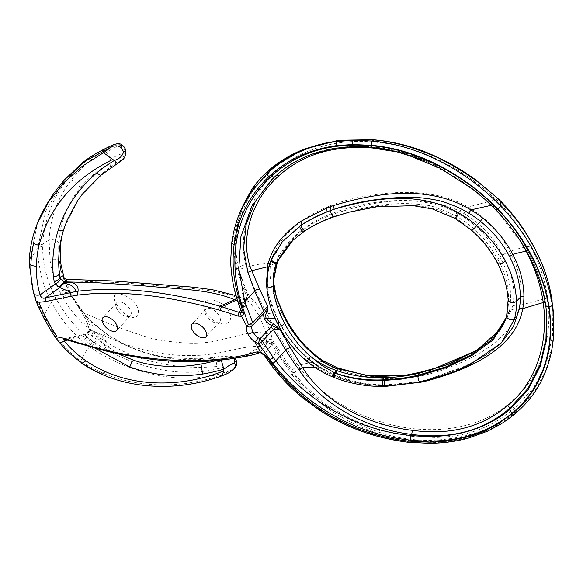 <?xml version="1.0" encoding="UTF-8"?>
<svg xmlns="http://www.w3.org/2000/svg" width="583" height="583" viewBox="0 0 583 583"><rect width="100%" height="100%" fill="white"/><g stroke="black" fill="none" stroke-linecap="round" stroke-linejoin="round"><path stroke-width="0.44" stroke-dasharray="2.92 2.19" d="M119.675 301.856A9.437 5.028 42.7 0 1 128.821 307.554A9.437 5.028 42.7 0 1 130.483 315.636A9.437 5.028 42.7 0 1 127.422 316.613A9.437 5.028 42.7 0 1 126.781 316.533A9.437 5.028 42.7 0 1 116.017 306.585A9.437 5.028 42.7 0 1 116.615 302.832A9.437 5.028 42.7 0 1 119.675 301.856M501.438 342.811L485.923 355.339L466.764 365.905L424.03 380.888L467.238 365.301L486.076 354.785L503.369 340.771C497.007 347.249 489.625 352.875 481.223 357.641L464.789 366.27C452.153 372.311 438.707 377.012 424.439 380.371A3.09 1.028 -102.9 0 0 424.03 380.888L420.729 381.625A3.79 1.224 -102.3 0 1 420.234 382.273M497.394 263.079A4.97 2.332 152.3 0 1 497.299 262.175C490.908 249.852 482.199 238.775 471.181 228.951L455.01 217.437L440.544 210.762C438.62 209.873 427.587 206.819 424.803 206.586L409.186 204.888L393.62 204.917C383.046 205.413 372.814 206.695 362.925 208.75L334.576 216.133L363.53 208.131C371.16 206.462 384.904 204.385 394.137 203.948C404.456 203.168 414.987 203.605 425.736 205.267C429.933 204.997 439.874 208.481 455.563 215.725L456.372 216.176C477.273 228.551 488.809 243.075 497.86 259.479A4.373 2.055 152.3 0 1 499.871 257.03C495.484 248.628 489.909 240.764 483.132 233.44C480.079 230.081 476.333 226.568 471.88 222.895C467.238 219.113 462.494 215.885 457.648 213.196A6.151 1.057 -60 0 0 456.372 216.176M305.514 230.445A3.491 1.647 56.8 0 0 305.762 230.19C314.477 224.637 323.966 220.104 334.227 216.599A3.79 1.472 70.3 0 1 333.921 216.847M306.053 360.724A3.25 0.991 130.3 0 1 305.988 359.966C294.954 350.849 285.808 339.277 278.55 325.256L278.521 321.007L287.324 335.568C291.034 340.749 292.185 342.454 297.286 348.306C304.137 356.096 311.912 362.764 320.621 368.303C328.848 373.674 338.694 377.944 350.135 381.122L367.203 384.452C371.167 385.108 377.354 385.465 385.764 385.531L416.488 382.477A174.608 133.543 -168.3 0 0 420.729 381.625A3.083 0.998 78.1 0 1 421.137 381.1L424.453 380.378A3.09 1.028 -102.9 0 1 425.357 381.093M120.579 294.094L116.746 293.963L114.472 295.523L114.1 298.758L115.791 303.371L119.224 308.509L123.683 313.071L128.428 316.219L132.873 317.495C138.499 317.239 139.942 313.618 137.187 306.622C132.705 299.844 127.174 295.668 120.579 294.094M497.299 262.175C503.821 274.455 507.45 286.88 508.194 299.451L506.612 316.022M421.29 159.494L459.491 179.207L492.118 205.194L491.331 205.303M506.117 317.866L507.21 314.091A6.18 3.702 -166.1 0 1 509.097 312.299L497.102 333.913L476.77 350.398L498.48 332.755L511.582 309.755A10.567 6.122 -165.6 0 1 518.812 309.384C508.697 340.618 475.815 357.612 444.435 369.265C410.133 381.931 374.301 381.887 336.945 369.141A69.69 58.701 20.1 0 1 322.224 361.635C304.581 348.59 291.413 332.908 282.719 314.587C278.951 312.473 273.711 312.284 266.992 314.026C275.897 331.494 286.246 348.707 298.044 365.658L300.07 368.31C321.342 394.363 348.619 412.312 381.909 422.165C427.944 436.478 479.525 430.407 510.387 402.306C541.847 377.259 552.728 337.105 547.677 298.037L519.868 305.339A97.048 79.324 15 0 1 518.812 309.384M505.833 318.828L506.124 317.852M277.916 261.235A5.735 3.032 25.9 0 0 278.076 260.433L278.492 259.588C284.482 247.36 293.395 236.946 305.237 228.361C314.244 222.196 324.17 217.277 335.021 213.604C371.247 201.762 417.654 192.244 456.839 212.751L457.648 213.196L459.943 211.396C456.3 208.896 438.132 203.095 434.452 202.884L420.758 200.989L402.35 200.399C393.19 200.574 384.386 201.222 375.94 202.352C366.109 203.744 360.272 204.779 350.194 207.446L338.861 210.937L326.983 215.542C319.71 218.625 312.779 222.356 306.206 226.736L297.315 233.506L289.255 241.457L283.192 249.262L278.572 256.884A67.337 52.375 -166.2 0 0 274.207 268.282A8.198 5.276 12.7 0 0 270.585 263.276C268.501 279.855 272.545 296.958 282.719 314.587A12.629 5.932 152.3 0 1 284.402 316.059M271.773 258.757L271.43 259.559A88.747 73.312 -162 0 0 266.693 285.145M272.195 179.243L275.846 175.731C288.381 164.53 302.57 156.601 318.42 151.944C326.196 149.576 334.722 147.944 343.999 147.054C347.796 146.399 366.131 146.129 372.085 146.96C418.499 150.88 462.727 175.272 493.91 205.507L492.118 205.194L521.319 242.47M372.457 147.426A3.935 0.561 94.4 0 0 372.216 146.872C387.979 148.22 403.327 151.689 418.266 157.286C437.789 164.661 455.615 174.361 471.734 186.4L493.735 205.027L495.215 206.819C499.595 210.857 511.116 224.579 513.565 228.296C516.669 232.056 526.442 247.637 528.504 252.22L528.395 251.82M320.621 368.303A3.228 0.466 -57.8 0 0 320.825 367.356L330.561 372.712C348.343 380.925 366.867 384.969 386.15 384.838A2.959 0.605 -90.1 0 0 385.764 385.531C397.89 385.254 408.129 384.233 416.488 382.477A3.075 0.955 -100.6 0 1 416.896 381.938A3.075 0.955 -100.6 0 1 417.771 382.791M292.717 240.429L304.457 231.057A3.483 1.662 -124.1 0 1 304.217 231.305M509.097 312.299L509.287 311.555A6.143 3.644 12.9 0 0 507.385 313.348C510.446 293.941 507.268 275.985 497.86 259.479M507.385 313.348L507.21 314.091M282.296 241.799L273.558 255.208L268.661 269.346C265.229 285.116 268.515 302.337 278.521 321.007A6.945 3.258 -27.7 0 0 278.331 320.242A6.945 3.258 -27.7 0 0 277.486 319.469C287.878 339.714 302.176 355.768 320.38 367.618C339.175 379.329 361.241 385.334 386.573 385.64L416.947 382.951M335.021 213.604A5.837 2.252 -109.2 0 1 334.576 216.133C323.762 219.769 313.8 224.615 304.698 230.664A8.913 4.307 56.2 0 0 305.237 228.361M305.762 230.19L304.457 231.057M385.268 386.434A3.491 0.678 88.9 0 0 385.684 385.611L383.847 385.611C365.133 385.574 347.191 381.457 333.294 375.926L332.325 375.539L332.128 376.691M205.231 311.358L208.423 315.95L212.751 319.958L217.612 322.756L222.378 323.966C230.023 323.74 232.362 319.637 229.389 311.657C224.142 303.983 217.605 300.077 209.771 299.961L206.149 300.915L204.006 303.298L203.686 306.92L205.231 311.358M259.559 316.278L266.307 333.68L266.759 339.146A72.19 38.012 -66.3 0 0 262.744 338.198A11.82 9.838 -87.5 0 1 259.209 346.47C237.398 345.573 218.829 358.064 176.86 355.171C137.515 351.884 114.764 340.217 90.569 329.963C90.496 325.227 87.982 319.462 83.026 312.677L104.874 321.998L126.883 330.503L148.957 337.768C156.871 339.787 165.368 341.186 174.448 341.959C193.235 344.356 210.179 343.256 225.278 338.672L246.019 333.789C252.993 332.077 259.756 332.04 266.307 333.68A3.935 1.275 -16.3 0 0 270.935 333.024L263.465 315.541A3.935 1.844 152.3 0 1 259.559 316.278L249.655 301.972L246.048 299.698A71.279 17.658 6.3 0 0 241.471 297.68L236.793 298.27M70.361 293.176L83.026 312.677A3.935 0.772 150 0 0 82.516 313.53A3.935 0.772 150 0 0 82.655 313.625L71.002 295.435A24.143 7.652 52.1 0 1 69.581 292.906A3.935 1.844 -27.7 0 0 70.361 293.176L66.28 280.773L97.667 281.902C110.376 282.063 122.977 282.806 146.457 284.701C190.226 288.862 215.185 287.842 249.655 301.972A3.935 2.31 -41 0 0 253.896 300.58A108.926 67.285 -93.9 0 1 263.472 315.549A9.904 4.649 152.3 0 1 266.992 314.026C257.227 294.889 251.054 282.602 246.405 267.298C255.004 264.653 263.064 263.319 270.585 263.276A69.078 53.25 -168.9 0 1 275.038 251.229A7.703 4.759 -151.4 0 1 278.579 256.884L278.492 259.588A5.83 3.126 -153.1 0 1 278.31 260.419M546.555 311.73L545.477 302.548C542.86 285.634 537.198 268.858 528.504 252.22L526.252 251.251M545.724 304.195A3.935 2.113 -8.2 0 0 545.717 304.122L546.694 313.1M268.661 269.346A3.228 2.033 11.9 0 0 268.814 268.96C267.123 277.027 266.999 285.058 268.45 293.067C270.155 302.089 273.449 311.147 278.339 320.242C283.695 330.641 290.655 340.457 299.217 349.691C305.579 356.453 312.787 362.342 320.825 367.356A3.228 0.466 -57.8 0 0 320.38 367.618L314.827 367.356M275.176 318.537L277.486 319.469L267.101 291.15M61.565 279.155L66.236 279.315L66.28 280.773M65.777 280.532A3.935 3.629 158 0 1 64.196 278.463L68.393 290.472A24.129 7.645 -127.9 0 0 69.581 292.906A7.076 3.323 152.3 0 0 61.23 294.473L62.658 297.111C68.816 307.853 75.914 316.984 83.952 324.52C90.066 330.233 95.663 334.824 100.742 338.3A56.325 26.446 -27.7 0 0 94.424 342.461L92.639 341.215C78.705 331.414 66.411 317.079 55.764 298.204C46.713 280.489 42.355 263.115 42.697 246.084L42.778 244.102A58.504 27.481 152.3 0 1 49.103 239.941L49.992 259.836A7.076 3.585 172.3 0 1 59.459 261.031L61.069 265.017M422.041 381.872A3.083 0.998 78.1 0 0 421.137 381.1L416.896 381.938L386.15 384.838A2.959 0.605 -90.1 0 1 386.573 385.64M208.801 308.261A9.437 5.028 42.7 0 1 217.955 313.96A9.437 5.028 42.7 0 1 219.609 322.042A9.437 5.028 42.7 0 1 216.548 323.018A9.437 5.028 42.7 0 1 215.914 322.938A9.437 5.028 42.7 0 1 205.143 312.991A9.437 5.028 42.7 0 1 205.748 309.238A9.437 5.028 42.7 0 1 208.801 308.261M246.492 356.257A2.755 2.186 77.6 0 0 247.418 355.725L259.763 346.892L266.016 343.693L266.759 339.146L272.159 339.67L270.935 333.024M381.909 422.165L379.701 429.693C344.932 419.417 316.329 400.572 293.883 373.164L272.159 339.67A15.814 13.241 96.5 0 1 271.795 341.93A3.316 1.625 -61.1 0 0 271.365 343.657L271.999 344.159A3.738 1.224 149.9 0 1 273.099 343.052L271.795 341.93L267.393 341.631A2.179 1.421 -113.1 0 1 267.109 343.27L271.365 343.657M266.016 343.693L267.109 343.27L260.39 352.234C256.513 353.684 252.184 354.85 247.418 355.725L246.004 355.907L259.216 346.47A16.951 1.713 -126.9 0 0 259.763 346.892M107.928 351.527A2.755 1.72 102.6 0 0 109.4 350.886C108.219 341.048 101.879 334.299 90.38 330.648L90.569 329.963A3.935 2.864 -165.1 0 0 89.636 330.189L88.171 330.729L89.053 333.199C89.549 328.12 87.421 321.597 82.655 313.625M267.393 341.631L259.216 346.47M62.658 297.111A7.083 3.294 -29.2 0 1 71.002 295.435L86.765 316.89L76.584 303.983L82.516 313.53C87.37 322.574 86.933 323.15 87.851 326.371L88.164 330.736C88.966 330.991 85.198 334.38 83.609 334.394L83.981 334.489C83.486 333.731 83.172 334.431 83.048 336.588A6.515 3.119 -23.6 0 0 88.434 332.113M86.78 316.904L91.072 321.24C93.229 324.833 93.586 329.803 92.136 336.151L118.109 353.713M239.168 270.206L238.505 267.677A11.427 7.754 166.5 0 1 245.756 264.864L246.405 267.298A11.179 7.579 -15.1 0 0 239.168 270.206C241.887 279.213 245.436 288.17 249.801 297.09L253.896 300.58M240.619 309.653L244.43 300.077L246.82 298.511C246.944 298.992 246.39 299.312 245.159 299.458L246.048 299.698A3.943 2.711 -76.3 0 0 246.376 299.815A3.943 2.711 -76.3 0 0 246.39 299.815A3.943 2.711 -76.3 0 0 249.801 297.09A15.879 11.514 -69.9 0 0 248.139 296.878A3.301 1.093 2.9 0 0 247.075 297.366L246.973 296.492A3.753 2.252 155.2 0 1 247.957 295.166L248.139 296.878L245.268 299.487A2.179 0.904 96.2 0 0 245.159 299.458A2.179 0.904 96.2 0 0 244.43 300.077L243.009 299.859L244.109 299.261L236.96 298.839M64.465 227.195L78.88 198.555L101.318 174.2A141.203 126.598 -11.3 0 1 110.42 167.219L110.872 162.956C98.767 169.281 88.463 177.647 79.944 188.061C67.14 204.422 60.115 222.67 58.868 242.798A138.783 116.833 -178 0 0 59.459 261.031A122.998 102.564 8.1 0 0 68.393 290.472A7.083 3.352 -26.2 0 0 59.874 291.813L61.23 294.473M552.101 300.77A7.317 3.928 171.8 0 0 547.677 298.037L547.503 296.842C544.872 279.687 539.217 262.809 530.552 246.215A65.624 30.812 -27.7 0 0 509.535 251.557A14.342 6.734 -27.7 0 0 502.546 255.15L499.871 257.03C509.433 273.821 512.574 291.996 509.287 311.555L511.582 309.755A90.992 75.564 16.4 0 0 512.523 305.951C516.465 289.627 511.08 270.876 502.546 255.15C494.318 237.893 481.471 224.032 464.017 213.567A91.21 72.591 -167.9 0 0 459.943 211.403A10.611 1.895 118.5 0 1 463.806 204.604C429.081 187.639 388.905 191.239 354.909 198.191C320.504 206.163 288.833 223.61 275.038 251.229M323.339 360.87A8.198 1.013 -57.7 0 0 322.224 361.635C314.703 361.671 306.643 363.012 298.044 365.658A11.179 2.419 142.8 0 0 291.77 370.394M552.903 307.533L552.495 335.874L546.329 363.129L533.613 387.914L514.038 408.909L501.045 418.375C498.691 420.132 488.423 425.699 486.462 426.443C476.136 431.318 464.906 434.546 452.78 436.135C450.346 436.601 438.307 437.556 434.765 437.432L416.408 436.747C404.245 435.705 392.002 433.358 379.701 429.693L379.001 432.2L363.996 426.428L349.341 419.447L335.509 411.642L322.639 402.693C311.686 394.334 301.899 384.707 293.271 373.805C288.184 367.363 282.901 359.543 277.406 350.354A201.98 39.01 55.8 0 1 273.099 343.052M63.598 339.036L66.95 339.066L84.535 334.81L83.981 334.489A17.475 14.13 -77.8 0 0 89.636 330.189L90.372 330.605A50.874 37.312 -64.4 0 1 84.542 334.81L84.681 334.919A57.768 40.577 115.6 0 0 89.221 331.618C98.155 336.209 103.956 342.432 106.616 350.288A105.632 56.996 40.7 0 0 109.4 350.886C160.063 362.48 205.595 364.156 246.004 355.907A2.755 2.135 -98 0 1 244.875 356.548M89.221 331.618L90.38 330.648M94.563 347.949L87.887 342.359A6.748 2.813 -47.7 0 0 92.136 336.151A93.105 83.325 -25.4 0 1 89.053 333.199A6.777 2.886 135.3 0 1 84.586 339.204A8.898 7.776 -12.3 0 1 83.048 336.588L67.417 340.166M212.613 360.957A72.044 5.83 -82.9 0 1 213.371 358.181C198.971 360.192 184.294 360.228 169.318 358.29C153.839 355.71 151.172 355.047 136.342 349.822C123.137 344.604 116.921 340.968 106.878 334.241A138.965 119.245 4.1 0 1 91.072 321.24A7.076 2.747 133.6 0 0 90.97 321.138L86.772 316.904M87.887 342.359A99.547 88.419 -20 0 1 84.586 339.204M59.874 291.813C54.707 281.123 51.413 270.461 49.992 259.836M267.889 171.118A3.17 1.64 -131.2 0 1 268.216 170.936L259.231 179.994L251.827 189.978C242.637 204.626 237.252 220.316 235.67 237.041C234.679 247.848 235.394 258.218 237.798 268.144L245.064 288.76A202.993 40.067 -123.4 0 0 247.957 295.166M244.109 299.261L245.268 299.487M237.281 299.895L243.009 299.859M33.209 291.121L37.618 302.788A10.224 5.495 156.4 0 0 37.45 304.596A10.224 5.495 156.4 0 1 37.618 302.788A150.02 65.741 -132.7 0 0 43.769 315.425A10.224 4.802 -27.7 0 0 43.761 317.961M222.021 375.795L220.52 375.569L202.126 380.677L185.795 383.497C173.756 385.006 161.819 385.29 149.977 384.357C136.604 383.279 124.172 380.765 112.679 376.8C106.237 375.233 86.102 365.388 80.899 361.117C68.255 352.008 58.293 341.062 51.005 328.287A10.283 4.081 148.5 0 0 50.947 330.612A10.283 4.081 148.5 0 1 51.005 328.287A149.94 65.639 47.3 0 1 43.769 315.425L51.501 302.315A13.54 6.355 152.3 0 1 55.764 298.204M65.595 339.583A2.755 1.53 107.8 0 0 66.95 339.066L100.852 348.831A2.755 1.603 -74.1 0 1 99.533 349.304M106.616 350.288L100.852 348.831L84.681 334.919M260.936 352.97A2.755 1.297 113.1 0 0 261.92 352.737L260.39 352.234A2.755 2.266 -112.7 0 1 259.741 352.686A2.755 2.266 -112.7 0 1 259.734 352.693A2.755 2.266 -112.7 0 1 259.712 352.7M261.92 352.737L264.391 354.522L271.999 344.159A201.536 37.873 -124 0 0 276.284 351.44L270.133 362.684A227.45 206.732 -25.4 0 1 264.398 354.522A2.755 1.144 -33.7 0 0 264.325 355.375M293.271 373.805A3.593 0.751 -37.9 0 0 292.156 374.971L276.276 351.44A3.717 1.064 149.4 0 1 277.406 350.354M215.87 360.68A146.158 124.543 166.2 0 0 221.146 359.15A7.477 0.401 73.6 0 0 221.343 360.097M221.146 359.157C225.395 357.423 229.01 356.577 231.976 356.614L229.243 356.053L198.307 358.858L169.281 357.722L169.318 358.29M92.639 341.215A15.071 5.058 -54.4 0 0 89.629 346.761L91.502 348.073A14.83 4.868 124.3 0 1 94.417 342.461C127.939 364.397 174.477 379.344 217.357 368.835L216.942 366.518A8.126 1.909 82.5 0 0 216.22 361.963A8.075 1.749 81.9 0 0 214.318 357.459L213.371 358.181M216.942 366.518C200.865 368.004 184.563 367.436 168.035 364.82L169.281 357.722C152.826 355.441 137.435 350.747 123.1 343.635L106.594 333.87A7.098 2.281 124.8 0 1 106.878 334.241M83.952 324.52A7.076 2.747 133.6 0 1 90.97 321.138L106.594 333.87A7.098 2.281 124.8 0 0 100.742 338.3C120.433 351.95 142.864 360.79 168.035 364.82M81.001 362.313L80.899 361.117C82.436 356.556 85.344 351.775 89.629 346.761C73.859 335.123 61.149 320.307 51.501 302.315C47.31 294.495 43.944 285.838 41.393 276.342L38.682 262.212C37.895 255.39 37.953 253.102 37.99 248.402L38.084 246.317A14.808 7.499 -176.8 0 1 42.778 244.102C44.949 206.418 65.522 169.952 102.637 150.334L103.665 150.749A8.118 3.338 -117.2 0 1 106.303 152.608C111.747 148.723 116.797 146.231 121.461 145.145C118.735 143.717 115.922 143.782 113.029 145.327A8.067 2.026 67.8 0 0 112.337 145.225M42.697 246.084A14.881 7.608 1.9 0 0 37.99 248.402C36.576 249.087 33.661 253.867 29.245 262.758L29.157 263.239M58.868 242.798A7.098 3.666 -177 0 0 49.103 239.941C50.196 218.159 57.535 198.249 71.119 180.22C80.097 168.604 90.948 158.78 103.665 150.749M245.756 264.864C239.737 241.449 245.363 213.261 260.047 190.043C281.465 156.557 325.511 137.486 373.754 142.063C419.315 145.16 464.738 169.362 496.038 199.678L496.986 200.618C510.387 214.07 521.574 229.272 530.552 246.215A7.266 3.411 152.3 0 1 534.349 247.287M512.523 305.951A10.888 6.289 10.4 0 1 519.868 305.339C523.104 286.909 519.657 268.982 509.535 251.55C500.469 232.828 486.696 217.976 468.229 206.987L496.038 199.678A7.317 2.631 -45.3 0 1 498.931 199.43M464.017 213.567A10.88 2.274 121.3 0 1 468.229 206.987A97.048 78.443 -166.2 0 0 463.798 204.604M273.179 280.008L274.199 268.282M238.505 267.677C235.394 255.383 235.16 242.47 237.798 228.922L243.155 209.705L247.957 199.065L253.576 189.468L275.416 165.769L305.477 148.592M237.798 268.144A3.593 2.449 -14.1 0 0 236.742 269.419L244.088 290.123L238.338 302.125A227.836 194.46 154 0 0 241.515 310.936A2.762 1.428 -21.3 0 0 241.42 311.745M241.071 313.035L246.973 296.492A201.186 38.544 56.9 0 1 244.088 290.123A3.717 2.354 155.9 0 1 245.064 288.76M241.53 312.524L247.075 297.366M110.42 167.219A149.532 134.134 -11.3 0 1 117.788 162.3C121.854 160.106 124.208 156.878 124.864 152.6C120.798 153.927 115.879 156.04 110.1 158.955A7.936 3.032 -117.8 0 1 110.872 162.956M106.31 152.608A8.067 3.17 -117.9 0 1 110.1 158.962M117.788 162.293A7.47 1.436 -121.5 0 1 117.671 163.393M270.519 363.202A2.755 1.137 143.1 0 0 270.468 364.076L270.089 363.573A2.755 1.137 143.4 0 1 270.133 362.684L270.519 363.202C283.571 381.005 299.961 396.396 319.688 409.383L321.729 404.136A3.513 0.583 127.8 0 1 322.639 402.693M238.228 302.876A2.755 1.421 161.8 0 1 238.338 302.125L238.148 301.557C231.415 281.611 229.345 261.825 231.925 242.207L234.519 238.017L243.002 205.493M238.046 302.3A2.755 1.421 162.1 0 1 238.148 301.557M29.23 263.727L37.429 223.296M278.076 260.433L277.435 261.825M337.513 367.888L336.945 369.141M292.156 374.971C296.987 380.99 299.509 384.008 305.9 390.377C312 396.331 315.971 399.581 321.729 404.136C338.912 416.94 357.838 426.8 378.505 433.716L379.001 432.2C388.795 435.625 398.779 437.884 408.945 438.992C442.344 444.035 480.341 433.949 501.001 422.894L514.76 413.063L514.038 408.909L510.387 402.306M220.52 375.569L233.987 368.777M234.891 358.137L231.976 356.614A5.109 4.008 99.5 0 1 234.002 358.283M231.976 356.614C234.053 357.058 235 358.53 234.803 361.037C229.352 360.418 223.158 360.724 216.22 361.963M217.357 368.842A123.756 75.965 173.1 0 0 228.755 365.738C232.092 364.965 234.111 363.398 234.803 361.037A5.109 3.221 9 0 1 236.705 364.084M228.747 365.738L229.505 370.926C183.353 387.702 128.442 373.011 91.502 348.073M38.084 246.317L45.663 211.286L64.873 179.447M102.637 150.334L113.029 145.327M236.742 269.419C234.271 259.384 233.528 248.919 234.519 238.017A3.491 2.274 -175.1 0 1 235.67 237.041M268.216 170.936L302.329 149.853M122.095 144.897A5.109 0.838 -55.8 0 0 121.461 145.145C123.88 146.909 125.01 149.394 124.864 152.6A5.116 0.649 -177.8 0 0 125.833 152.258M274.819 176.736L274.906 176.656C290.742 162.89 298.831 158.62 318.07 152.09L330.532 149.073L343.664 147.259L371.83 147.273L389.32 149.736L406.533 154.08C418.12 157.658 429.095 162.161 439.436 167.591L469.257 186.334C476.53 191.406 485.194 198.949 495.244 208.954C509.017 223.398 520.131 238.695 528.592 254.844C537.22 271.408 542.904 288.119 545.652 304.96L545.688 305.171M553.85 319.921L552.502 345.092L545.877 370.351L534.451 391.863L514.76 413.063A2.755 1.458 -129 0 1 514.454 414.243M500.637 424.176A2.755 1.348 57.9 0 0 501.001 422.894A126.649 98.112 9.3 0 1 488.022 430.108M407.954 442.242L408.144 441.87C421.232 443.284 435.005 443.095 449.471 441.302C459.054 439.764 465.737 438.343 469.504 437.046L488.029 430.108A2.755 1.202 -114.5 0 1 487.585 431.18M378.505 433.716L393.401 437.92L408.654 440.457L408.144 441.87C376.822 438.219 347.337 427.39 319.688 409.383A2.755 0.641 -57 0 0 319.63 410.279L319.652 410.294M241.071 209.858L231.925 242.207A2.755 1.581 7.7 0 0 231.779 242.594M266.657 285.502A3.25 1.822 177.9 0 1 266.708 285.153C267.138 297.745 271.088 311.111 278.55 325.256A3.214 1.509 -27.7 0 0 278.638 325.613M551.941 299.669A7.324 3.921 -8.8 0 0 547.503 296.842M488.029 430.108C464.061 440.18 437.6 443.627 408.654 440.457A3.17 0.386 95.3 0 0 408.945 438.992M499.901 200.399A7.324 2.66 -44.8 0 0 496.986 200.61M371.684 147.353L372.085 146.96A3.935 0.561 94.4 0 1 372.216 146.872L350.347 146.53C338.956 147.091 328.069 148.942 317.677 152.097C301.28 157.191 287.353 165.055 275.897 175.687A3.935 2.157 47.4 0 0 275.846 175.731L274.906 176.656M332.325 375.539A88.215 69.53 13.3 0 1 305.988 359.966M292.979 240.174L304.698 230.664M455.01 217.437A4.394 0.663 -60.3 0 0 454.929 218.363M471.181 228.951A4.642 1.297 -49.3 0 0 471.232 229.957M455.563 215.725A6.18 1.006 119.7 0 1 456.839 212.751M493.393 206.477A3.935 1.436 135.4 0 1 495.04 206.331A3.935 1.436 135.4 0 1 495.215 206.819L495.244 208.954A3.935 1.319 -43.7 0 0 495.39 209.399M276.204 175.476A3.935 2.157 47.4 0 0 275.897 175.687L272.655 178.784M333.294 375.926L333.09 377.092M383.432 386.449A3.483 0.641 89.6 0 0 383.847 385.611M508.136 299.961A4.642 2.711 178 0 1 508.194 299.451M545.717 304.122A3.935 2.113 -8.2 0 0 545.717 304.115L545.469 302.468A3.935 2.106 171 0 1 545.462 302.468A3.935 2.106 171 0 1 545.477 302.548L545.652 304.96M545.076 301.746A3.935 2.106 171 0 1 545.462 302.453C542.664 284.934 536.979 268.056 528.402 251.812C519.796 235.335 508.675 220.177 495.04 206.331L493.743 205.027M282.347 241.741L271.547 259.901L268.814 268.96A3.228 2.033 11.9 0 0 268.574 267.816M293.883 373.164A11.427 2.405 141.7 0 1 300.07 368.31M262.802 345.049L262.722 344.079M238.957 299.64L238.855 298.613M260.047 190.043A10.982 6.26 33.4 0 0 253.576 189.468L251.827 189.978A3.17 1.887 33 0 0 251.12 190.488M71.119 180.22A7.076 3.228 -141.4 0 1 79.944 188.061M101.121 175.097A7.47 1.873 50.8 0 0 101.318 174.2M373.084 139.701A8.308 1.217 -85.8 0 1 373.754 142.063M130.483 315.636L116.76 330.488M126.781 316.533L131.955 317.392M116.017 306.585L114.268 299.545M247.381 300.187L236.028 295.639M247.279 300.143L244.277 299.298M219.609 322.042L205.886 336.894M64.079 338.861L83.609 334.394M229.243 356.053C223.267 355.994 219.645 356.206 218.385 356.679L213.961 357.35M273.179 279.957L273.106 282.485M229.301 356.06L232.53 356.752M272.662 178.777L271.729 179.71M205.748 309.238L192.026 324.082M215.914 322.938L221.263 323.827M205.143 312.991L203.882 307.911M116.615 302.832L102.899 317.677"/><path stroke-width="0.87" d="M491.331 205.303L470.882 209.88C427.951 183.929 374.235 193.184 333.257 205.661A174.477 138.521 -165.9 0 0 330.116 206.783A171.57 136.371 -165.8 0 0 326.181 208.284L300.42 221.547A2.959 1.45 -123.2 0 1 301.433 224.914L313.661 217.874L326.954 211.899C319.171 214.755 310.659 219.091 301.433 224.914L282.347 241.741L271.773 258.757A3.192 1.829 23.7 0 0 271.605 259.02A3.192 1.829 23.7 0 0 273.165 261.643A3.192 1.829 23.7 0 0 276.838 262.19L292.979 240.174M195.086 323.113A9.437 5.028 42.7 0 1 204.232 328.812A9.437 5.028 42.7 0 1 205.886 336.894A9.437 5.028 42.7 0 1 202.833 337.863A9.437 5.028 42.7 0 1 193.68 332.164A9.437 5.028 42.7 0 1 192.026 324.082A9.437 5.028 42.7 0 1 195.086 323.113M105.96 316.707A9.437 5.028 42.7 0 1 115.106 322.406A9.437 5.028 42.7 0 1 116.76 330.488A9.437 5.028 42.7 0 1 113.7 331.457A9.437 5.028 42.7 0 1 104.554 325.759A9.437 5.028 42.7 0 1 102.899 317.677A9.437 5.028 42.7 0 1 105.96 316.707M236.96 298.839L234.643 299.669A17.053 3.185 62.5 0 1 235.445 300.573L221.722 306.782L219.9 306.184C167.547 291.274 120.266 286.275 78.064 291.194A92.894 50.94 -139 0 0 75.783 291.551C74.77 286.836 70.813 284.118 63.911 283.404L65.056 282.405L64.4 282.121A3.935 3.25 27.7 0 0 65.332 281.888L96.239 282.668L142.595 285.736C183.747 289.678 208.67 289.226 234.643 299.669L219.9 306.184A2.755 1.683 103.7 0 0 219.033 310.047C167.438 295.413 119.275 289.97 77.845 295.107A2.755 2.113 -96.3 0 1 78.064 291.194C78.603 284.635 74.267 281.706 65.056 282.405L65.332 281.888C66.156 278.856 66.469 278.485 66.28 280.773A3.935 3.629 158 0 1 65.777 280.532M75.783 291.551L71.286 292.498A2.755 2.179 78.4 0 0 71.33 296.23L45.408 301.63L38.974 302.293A136.021 72.481 -137.3 0 0 41.16 307.569A152.214 81.11 -137.3 0 0 46.946 319.564A156.667 83.486 -137.3 0 0 53.789 331.632A140.787 75.018 -137.3 0 0 57.185 336.996A42.464 22.628 42.7 0 1 64.859 338.679A2.755 1.53 107.8 0 0 65.588 339.583L99.533 349.304A2.755 1.603 -74.1 0 1 98.702 348.364C87.632 345.588 76.344 342.359 64.851 338.672M98.702 348.364L106.951 350.551A2.755 1.72 102.6 0 0 107.928 351.527C163.728 364.003 202.964 364.309 244.875 356.548L244.875 356.548A2.755 2.135 -98 0 1 242.914 355.535A42.216 22.497 -137.3 0 0 244.321 355.28L257.096 351.855L260.433 352.154L265.855 355.499A183.536 168.232 153.6 0 0 271.926 363.479A2.755 1.137 143.4 0 1 270.089 363.573L270.476 364.091A2.755 1.137 143.1 0 1 270.468 364.076C279.403 376.181 289.897 387.265 301.965 397.344L319.637 410.286A2.755 0.641 -57 0 0 319.637 410.286A2.755 0.641 -57 0 0 320.781 409.521C301.367 396.761 285.225 381.574 272.334 363.974L271.926 363.479M468.834 213.232A97.427 80.308 12.5 0 1 480.443 221.321L476.632 225.41L485.296 233.528L492.963 242.244C497.969 248.577 502.072 254.851 505.272 261.06A4.97 2.332 152.3 0 1 500.775 263.654A4.97 2.332 152.3 0 1 497.394 263.079C491.105 250.901 482.381 239.868 471.232 229.957A4.642 1.297 -49.3 0 0 473.6 228.937A4.642 1.297 -49.3 0 0 476.632 225.41A97.682 76.847 18.9 0 0 458.719 212.897C418.149 190.043 371.342 198.446 333.957 209.326C344.101 205.814 355.032 203.059 366.736 201.055C378.338 199.08 388.402 198.14 400.106 197.542C411.766 196.821 423.666 197.63 435.814 199.976C444.217 201.354 461.532 208.291 468.834 213.232L470.882 209.88A99.97 81.809 -166.4 0 1 482.906 218.253A4.052 1.166 -51.1 0 0 480.443 221.321C492.686 231.181 502.378 242.914 509.535 256.52C514.221 265.702 515.379 269.397 517.602 276.976C519.489 284.409 520.4 291.179 520.327 297.286L516.494 301.331A99.46 78.698 19.5 0 1 514.476 319.083L501.438 342.811L513.404 326.589L519.242 309.252A98.498 80.738 -168.4 0 0 520.335 297.286A4.052 2.303 -0.2 0 1 523.913 296.368A99.948 81.533 13.3 0 1 522.747 308.684M506.612 316.022L505.833 318.828L493.196 339.867L471.713 355.681L446.024 367.684L418.004 376.166L401.585 379.088L382.929 380.531C365.271 381.012 349.319 378.527 335.057 373.084L321.605 365.337L310.382 356.235A3.25 0.991 130.3 0 1 308.465 359.383A3.25 0.991 130.3 0 1 306.053 360.724C313.763 367.268 322.45 372.588 332.128 376.691L334.146 372.726L335.094 373.04A5.786 0.707 -71.2 0 0 335.713 370.205C326.152 366.962 317.706 362.305 310.382 356.235C300.296 347.657 291.638 336.595 284.409 323.048C277.421 309.624 273.667 297.046 273.15 285.313A3.25 1.822 177.9 0 1 269.922 287.208A3.25 1.822 177.9 0 1 266.657 285.502C266.329 276.59 267.867 268.034 271.263 259.829A3.185 1.829 22.8 0 0 272.837 262.416A3.185 1.829 22.8 0 0 276.502 262.926L276.838 262.19M335.094 373.04L336.107 373.36C351.345 378.425 366.984 380.59 383.024 379.854A8.913 1.713 -90.2 0 1 383.65 377.718C395.296 377.478 407.029 376.006 418.856 373.295A5.837 1.917 77.3 0 0 418.091 375.204C406.788 377.886 395.099 379.431 383.024 379.854M505.855 318.763L506.634 315.928A4.394 2.667 14.3 0 0 509.331 319.28A4.394 2.667 14.3 0 0 514.468 319.083M270.476 364.091A2.755 1.137 143.1 0 0 272.334 363.974L270.067 359.653L258.276 343.547L255.296 342.367A14.582 7.768 42.7 0 1 247.928 334.008A14.575 7.768 42.7 0 1 246.755 326.094A3.935 3.272 23.2 0 0 252.089 326.006L265.032 312L268.034 306.92A364.309 64.91 58.2 0 1 259.646 289.212L251.732 270.701C239.074 240.881 250.522 200.844 278.71 175.928C302.584 154.357 333.855 145.05 372.522 147.995L397.234 151.937L421.29 159.494M241.53 312.524L241.42 311.745A2.762 1.428 -21.3 0 0 243.228 312.386C243.65 314.405 243.111 315.716 241.617 316.307L246.755 326.094L248.402 324.738L252.738 322.712L244.787 301.724L254.742 291.099L247.884 272.356L251.732 270.701L267.459 266.81C271.029 249.488 282.012 234.395 300.42 221.547M476.807 350.376L450.069 363.748L418.856 373.295M384.671 380.488A3.491 0.678 88.9 0 0 384.598 384.292A3.491 0.678 88.9 0 0 385.268 386.434L420.234 382.273A3.79 1.224 -102.3 0 1 418.638 380.247A3.79 1.224 -102.3 0 1 418.004 376.166L418.091 375.204L445.652 366.933L471.013 355.04L492.635 338.985L506.117 317.866M271.43 259.559A3.185 1.829 22.8 0 0 271.263 259.829L282.245 241.858L301.36 225.002A3.491 1.647 56.8 0 0 302.526 228.857A3.491 1.647 56.8 0 0 305.514 230.445C314.215 224.907 323.682 220.374 333.921 216.847L349.487 212.081L376.574 206.856L413.099 205.668L432.331 208.918L454.929 218.363A4.394 0.663 -60.3 0 0 456.533 216.73A4.394 0.663 -60.3 0 0 458.719 212.89M247.884 272.356L243.592 248.562L246.201 224.171L255.376 201.383L272.195 179.243M521.319 242.47L526.252 251.251C534.764 267.721 540.339 284.285 542.984 300.937A3.935 2.106 171 0 1 545.076 301.746M497.394 263.079C503.829 275.176 507.407 287.47 508.136 299.961A4.642 2.711 178 0 0 511.364 302.409A4.642 2.711 178 0 0 516.494 301.331C515.999 287.667 512.26 274.243 505.272 261.06M526.507 251.215L526.252 251.251A57.87 27.161 -27.7 0 0 512.865 254.487C520.182 268.442 523.862 282.405 523.913 296.368M314.827 367.356L302.621 367.633C325.401 404.106 368.966 425.189 412.276 430.334C450.331 435.465 482.141 427.179 507.706 405.476C538.051 380.976 548.355 340.436 543.232 302.555L542.984 300.937M285.765 350.157A232.464 146.836 -139 0 0 299.217 370.161C322.348 405.01 367.035 429.117 411.664 434.415C450.593 439.524 483.19 430.917 509.447 408.596L527.885 388.591L539.982 364.929L545.972 338.869L546.555 311.73M545.557 303.685A3.935 2.113 -8.2 0 0 543.232 302.555L522.754 308.684C515.532 349.654 467.092 370.249 425.437 381.238L422.085 381.967A172.306 141.101 17.2 0 1 417.778 382.805L416.947 382.951M267.101 291.15L267.459 266.81A3.228 2.033 11.9 0 1 268.574 267.816M336.107 373.36A5.83 0.649 -71.2 0 0 336.748 370.548C351.804 375.918 368.281 378.003 383.65 377.718M64.327 278.856L64.043 278.237L66.236 279.315L114.589 281.028L192.536 287.12L212.423 289.722L236.028 295.639M234.643 299.669L236.793 298.27M330.116 206.783A3.083 1.217 -109.9 0 1 330.845 210.427L333.957 209.326A3.09 1.188 71.1 0 0 333.257 205.661M509.535 256.52L512.865 254.487C505.527 240.524 495.535 228.441 482.906 218.253M65.048 282.376A50.59 44.191 96.7 0 0 59.714 287.528L59.189 287.259A17.468 13.285 108.2 0 1 64.4 282.121L60.508 278.914L60.049 277.953C61.776 275.052 63.161 275.227 64.196 278.463M244.321 355.28A2.755 2.186 77.6 0 0 246.492 356.257C251.82 355.244 256.236 354.056 259.741 352.686A2.755 2.266 -112.7 0 1 259.719 352.693L260.936 352.97A2.755 1.297 113.1 0 1 260.433 352.154L255.296 342.367A3.935 0.685 -53.7 0 1 258.335 337.892L259.982 338.73L272.268 325.788L279.804 329.329A367.494 59.109 -124.1 0 0 290.298 347.592L302.621 367.633L299.232 370.154M118.109 353.713L132.137 359.645C152.156 367.188 178.318 368.288 200.975 364.018A141.443 118.99 166.3 0 0 212.452 361.569A72.044 5.83 -82.9 0 1 212.613 360.957M64.268 278.499L61.069 265.017L59.43 273.857A93.455 81.38 155.1 0 0 60.049 277.953A6.763 3.243 169.8 0 1 54.161 281.254A9.022 7.914 168 0 0 55.436 284.001A6.522 2.988 -31.8 0 0 60.508 278.914M59.189 287.259L55.436 284.001L40.045 294.874C41.24 297.826 42.996 298.824 45.328 297.877L71.286 292.498L59.823 287.565A53.14 46.006 -85.9 0 1 63.911 283.404M235.445 300.573L237.281 299.895M45.408 301.63L45.328 297.877L59.823 287.565M53.505 276.874A6.748 3.207 -7 0 0 59.43 273.857C57.666 259.041 59.102 244.211 63.744 229.381L67.351 219.616L77.867 200.282L82.407 194.073L101.121 175.097L117.671 163.393A7.47 1.436 -121.5 0 1 114.363 160.471A153.846 136.626 170.8 0 0 96.96 172.706C78.093 188.863 65.143 208.153 58.125 230.591C53.25 245.96 51.712 261.388 53.505 276.874A98.461 86.08 159.8 0 0 54.161 281.254M259.639 289.212A3.935 2.288 -22.7 0 0 254.742 291.099L263.662 311.118L252.738 322.712A3.928 2.077 -136.6 0 1 252.774 324.993L248.402 324.738L241.326 303.24C227.246 258.007 235.838 208.35 271.612 176.037C297.534 152.411 330.772 142.296 371.32 145.699C419.49 149.751 465.598 176.409 497.437 208.969C511.247 223.413 522.557 238.994 531.375 255.704C540.164 272.582 545.958 289.583 548.756 306.709C554.673 346.353 544.172 386.988 511.852 413.376C484.728 435.341 450.863 444.246 410.243 440.099C354.544 434.59 303.342 403.188 272.837 363.26L270.067 359.653A3.935 1.618 -37 0 0 273.077 357.262L275.817 360.826L285.757 350.164L273.296 329.461L279.804 329.329L273.34 323.354A1.968 0.598 -63.8 0 1 272.268 325.788C269.062 324.337 266.497 322.188 264.58 319.338L266.183 318.362C267.954 320.643 270.344 322.312 273.34 323.354M302.329 149.853L328.426 142.237L352.613 140.248L371.939 141.028A2.755 0.437 94.9 0 0 371.32 145.291L352.278 144.526L336.551 145.619C309.493 149.423 286.967 159.742 268.96 176.562C249.203 195.589 237.602 218.239 234.147 244.503C231.633 263.91 233.696 283.404 240.32 302.985L240.473 303.561A2.755 1.421 161.8 0 1 238.236 302.876L241.42 311.745M243.228 312.386A183.893 155.253 -26.2 0 1 240.473 303.568M240.619 309.653L239.504 312.459A2.755 1.377 111.4 0 0 238.338 316.124L241.617 316.307A2.755 2.288 -116.9 0 1 241.071 313.035L241.522 312.524M238.338 316.124L220.819 310.528A2.755 1.589 106.4 0 1 221.722 306.782L241.071 313.035M38.974 302.293L36.015 300.857A117.023 97.529 -20.1 0 1 33.901 293.963M29.245 262.758L30.899 265.367C30.622 275.584 31.613 285.094 33.88 293.883C35.148 295.187 37.203 295.515 40.045 294.874A122.445 107.287 -21.1 0 1 36.379 266.548M36.015 300.857A113.408 94.111 170.2 0 0 38.004 305.893A10.224 5.495 156.4 0 1 37.662 305.31A10.224 5.495 156.4 0 1 37.45 304.596A10.224 5.495 156.4 0 0 37.662 305.31L43.761 317.961A10.224 4.802 -27.7 0 0 46.946 319.564M57.185 336.996L54.372 335.83A113.364 102.506 -4 0 1 51.085 330.809A10.283 4.081 148.5 0 1 50.947 330.612L43.761 317.961M54.372 335.83A117.832 108.358 163.6 0 0 59.291 342.287C60.166 343.059 61.805 342.593 64.21 340.902L63.598 339.036M259.712 352.7A2.755 2.266 -112.7 0 1 257.096 351.855M284.73 317.699C293.234 335.123 306.082 349.815 323.281 361.766A8.198 1.013 -57.7 0 0 323.339 360.87C302.686 347.417 291.609 329.344 284.402 316.052A12.629 5.932 152.3 0 1 284.73 317.699L276.706 298.809L273.179 280.008M67.417 340.166L64.21 340.902C70.419 348.51 77.656 355.149 85.92 360.804A130.512 113.561 165.7 0 0 105.137 371.502C140.918 387.608 185.948 386.186 223.77 370.875L223.908 369.134A153.526 131.729 -11.2 0 1 202.665 374.053M200.975 364.018L202.665 374.046C177.268 377.667 152.95 375.299 129.703 366.933L94.563 347.949M212.452 361.569A146.158 124.543 166.2 0 0 215.87 360.68M221.343 360.097A7.477 0.401 73.6 0 0 223.908 369.134C228.398 365.789 231.925 363.734 234.49 362.976L235.656 365.658A5.109 3.221 9 0 0 236.705 364.084C236.938 364.892 236.035 366.459 233.987 368.769L235.656 365.658M117.671 163.393L122.926 159.451C124.471 158.233 125.447 155.836 125.833 152.258A5.116 0.649 -177.8 0 0 123.53 151.624C122.765 155.77 119.712 158.714 114.363 160.471L112.774 159.458C73.961 178.354 49.358 207.023 38.966 245.472L33.595 243.519A136.356 120.739 -13 0 0 30.899 265.367L36.394 266.46A130.41 115.266 -13.9 0 1 38.952 245.53M260.936 352.97L264.325 355.375A2.755 1.144 -33.7 0 0 265.855 355.499M270.818 326.99A3.935 2.062 -137.2 0 1 273.296 329.461L262.437 341.193L259.982 338.73L258.276 343.547A3.935 1.727 -30.5 0 0 262.437 341.193L273.077 357.262M371.32 145.291C419.556 149.386 465.97 176.321 497.693 208.86C511.386 223.18 522.696 238.775 531.638 255.638C540.375 272.378 546.176 289.387 549.04 306.673A2.755 1.552 -9.5 0 0 552.32 304.698L553.85 319.921M553.427 313.341L553.639 334.562C552.742 350.31 548.894 365.271 542.088 379.438C535.675 392.694 526.464 404.296 514.454 414.243A2.755 1.458 -129 0 1 514.446 414.243A2.755 1.458 -129 0 1 512.231 413.682C544.58 387.52 554.987 345.887 549.04 306.673M512.231 413.682L498.698 423.418L485.982 430.247C484.888 431.107 469.512 436.711 468.04 436.798L448.691 440.763C446.257 441.367 430.086 442.315 428.447 442.103L407.823 441.061C376.02 437.192 347.002 426.676 320.781 409.521M264.726 312.32L265.032 312C263.443 313.508 263.29 315.95 264.58 319.338M246.033 305.747L242.586 307.307L240.32 302.985A2.755 1.421 162.1 0 1 238.046 302.3L238.046 302.3C233.433 288.498 230.977 274.571 230.671 260.521L231.779 242.594A2.755 1.581 7.7 0 0 234.147 244.503M33.209 291.121L29.23 263.727M81.001 362.313L82.247 363.173C73.443 357.146 65.792 350.186 59.291 342.287M102.251 374.257A133.66 116.083 165.8 0 1 82.247 363.173L85.92 360.804M277.435 261.825L273.106 282.485L273.15 285.313C272.669 277.719 273.791 270.257 276.502 262.926L276.874 262.153A5.735 3.032 25.9 0 0 277.916 261.235L276.517 264.412L273.114 281.844M335.713 370.205L336.748 370.54L337.266 368.682A67.337 55.56 19.8 0 1 323.288 361.766M476.406 350.631L445.601 365.373L410.971 374.709L374.155 376.917L337.266 368.682L337.513 367.888L323.339 360.87M552.145 301.068L552.13 300.93A7.317 3.928 171.8 0 1 552.13 300.93A7.317 3.928 171.8 0 1 552.145 301.068L551.963 299.83A7.324 3.921 -8.8 0 0 551.941 299.684A7.324 3.921 -8.8 0 0 551.941 299.669C550.068 287.594 546.832 275.825 542.248 264.347L534.349 247.287A7.266 3.411 152.3 0 1 534.538 248.037C543.48 265.061 549.288 282.325 551.963 299.83L552.32 304.698C549.31 286.887 543.443 269.667 534.706 253.044C525.655 235.977 514.199 220.185 500.331 205.682C467.785 172.298 421.341 145.502 371.939 141.028L372.799 139.891A8.308 1.217 -85.8 0 1 373.084 139.701L338.876 140.248L305.477 148.592M102.244 374.271L105.137 371.502M223.77 370.875L222.021 375.795M234.002 358.283A5.109 4.008 99.5 0 1 234.49 362.976M112.774 159.458L103.504 152.695L111.805 146.734C115.091 145.262 118.211 145.546 121.169 147.586A5.109 0.838 -55.8 0 0 122.095 144.897C120.025 143.199 116.775 143.309 112.337 145.218C98.928 151.347 88.674 157.454 81.576 163.546L64.939 179.367L85.679 160.937L111.805 146.734A8.067 2.026 67.8 0 1 112.33 145.225M103.504 152.695L82.269 166.242L63.78 182.741L48.637 201.835L37.429 223.296C43.747 207.694 52.936 193.031 64.99 179.309M242.892 205.748L250.981 190.809C255.42 183.944 260.951 177.589 267.568 171.737A3.17 1.64 -131.2 0 1 267.889 171.118C278.171 162.059 290.028 154.823 303.459 149.401L337.703 140.467L372.799 139.891C381.588 140.248 393.489 142.492 408.508 146.61C426.931 152.87 438.183 157.33 442.257 159.99C449.821 163.422 467.049 173.996 472.696 178.289C477.506 181.24 495.834 196.303 499.259 200.333A7.317 2.631 -45.3 0 0 498.931 199.43L476.391 180.387C463.296 170.659 449.056 162.358 433.679 155.479C414.331 146.763 394.13 141.501 373.084 139.701M123.53 151.624L121.169 147.586M498.698 423.418A2.755 1.348 57.9 0 0 500.637 424.176L500.637 424.176C506.904 420.27 512.938 415.504 514.446 414.243M407.823 441.061L407.954 442.242L428.49 443.299C442.526 443.306 455.986 441.535 468.863 437.986L487.585 431.18A2.755 1.202 -114.5 0 1 485.982 430.247M545.688 305.171L546.694 313.1L546.3 340.093L540.354 365.964L528.205 389.641L509.637 409.754C483.19 430.99 450.236 439.553 410.767 435.435C356.3 430.502 305.915 400.164 275.817 360.826A3.935 1.589 142 0 1 272.837 363.26M275.176 318.537L266.183 318.362C265.301 315.483 265.724 313.399 267.437 312.109A1.968 1.589 44.7 0 0 265.061 311.971L265.032 312M263.691 313.414A3.935 2.077 43.3 0 0 263.662 311.118C264.755 308.997 266.212 307.598 268.034 306.92L267.437 312.109M352.278 144.526A2.755 0.605 -90.7 0 1 352.613 140.248A126.402 107.651 -161.1 0 0 336.471 141.443C308.684 145.488 285.612 156.171 267.247 173.501L252.118 190.605L241.071 209.851C236.399 220.33 233.302 231.247 231.779 242.594M336.551 145.619A2.755 0.787 -97.3 0 1 336.471 141.443C330.313 142.114 323.827 143.374 317.006 145.225L307.627 148.191L298.671 151.791C295.741 152.914 285.123 158.554 282.208 160.675L267.568 171.737L267.247 173.501A2.755 1.421 -132.3 0 0 268.96 176.562M274.819 176.736L271.729 179.71L251.973 205.945L240.939 236.589L238.797 268.559L244.787 301.724A3.935 2.04 163.3 0 1 241.326 303.24M292.979 240.181L290.378 242.841L281.392 254.829L278.317 260.419A5.83 3.126 -153.1 0 1 278.302 260.433A5.83 3.126 -153.1 0 1 277.289 261.337L276.874 262.153M534.538 248.037L527.294 235.379L519.147 223.347L510.103 211.986L499.259 200.333M497.693 208.86A2.755 0.926 136.4 0 0 500.331 205.682L500.236 201.31A7.324 2.66 -44.8 0 0 499.908 200.406C509.134 209.282 520.174 223.719 524.234 230.154L534.349 247.287M511.852 413.376L509.447 408.596A3.935 2.033 -129.6 0 0 507.706 405.476M277.289 261.337L292.717 240.429M326.181 208.284A3.075 1.253 -111.3 0 1 326.954 211.899A176.03 147.907 -158.7 0 1 330.845 210.427A3.79 1.472 70.3 0 0 331.632 214.668A3.79 1.472 70.3 0 0 333.921 216.847M220.819 310.528A40.212 21.425 -137.3 0 0 219.033 310.047M77.845 295.107L71.33 296.23M106.951 350.551C157.527 362.101 202.848 363.763 242.914 355.535M506.663 315.818A4.394 2.667 14.3 0 0 506.634 315.928L508.136 299.961M278.71 175.928A3.935 2.157 47.4 0 0 276.204 175.476M372.522 147.995A3.935 0.561 94.4 0 0 372.457 147.426M292.44 240.699L304.217 231.305A3.483 1.662 -124.1 0 1 301.178 229.746A3.483 1.662 -124.1 0 1 299.997 225.912M332.128 376.691L333.09 377.092L335.057 373.084M382.929 380.531A3.483 0.641 89.6 0 0 382.82 384.321A3.483 0.641 89.6 0 0 383.432 386.449L385.261 386.434M412.276 430.334A3.935 0.503 -82.3 0 1 411.664 434.415L410.767 435.435A3.935 0.415 96.2 0 0 410.243 440.099M522.754 308.684A3.979 2.296 10.2 0 0 519.242 309.252M290.283 347.592A3.935 1.363 -32.1 0 0 285.757 350.164M247.928 334.008A3.935 1.844 152.3 0 0 252.949 331.785A10.647 5.67 -137.3 0 0 258.335 337.892M252.949 331.785A10.647 5.67 42.7 0 1 252.089 326.006M41.16 307.569A10.217 5.495 156.4 0 1 38.004 305.893A10.224 5.495 156.4 0 1 37.662 305.31M53.789 331.632A10.224 4.059 -31.5 0 1 51.085 330.809A10.283 4.081 148.5 0 1 50.947 330.612M129.71 366.933A6.296 1.822 -67.8 0 0 132.122 359.645M58.125 230.576A6.304 2.806 15.9 0 0 63.744 229.396M96.967 172.714A7.47 1.873 50.8 0 0 101.121 175.097M552.101 300.77A7.317 3.928 171.8 0 1 552.13 300.923L551.948 299.684M267.889 171.118C261.315 176.882 255.726 183.339 251.12 190.488A3.17 1.887 33 0 0 250.981 190.809M545.652 304.96A3.935 2.215 -9.4 0 0 545.666 305.069L545.666 305.069A3.935 2.215 -9.4 0 0 548.756 306.709M546.694 313.1L545.666 305.069C542.868 288.148 537.213 271.547 528.694 255.252C520.102 238.943 509.003 223.661 495.39 209.406A3.935 1.319 -43.7 0 0 497.437 208.969M371.83 147.273L371.32 145.699M274.906 176.656A3.935 2.04 -132.8 0 1 274.863 176.7L274.863 176.7A3.935 2.04 -132.8 0 1 271.612 176.037M306.053 360.724C294.328 350.354 285.189 338.65 278.638 325.613A3.214 1.509 -27.7 0 0 281.786 325.649A3.214 1.509 -27.7 0 0 284.409 323.048M454.929 218.363L471.232 229.957M420.234 382.273L454.172 371.772L470.641 364.207L501.446 342.804M476.763 350.405L500.425 329.257L502.786 325.452L506.124 317.852M304.217 231.305L305.514 230.445M333.09 377.092C349.341 383.512 366.124 386.631 383.432 386.449M61.069 265.017C59.211 251.572 60.34 238.964 64.465 227.195M64.079 338.861L63.19 338.978L65.588 339.583M99.533 349.304L107.928 351.527M244.875 356.548L246.492 356.257M284.402 316.059L276.648 297.971L274.826 291.566L273.179 279.957M264.325 355.375L270.089 363.573M238.228 302.876L238.046 302.3M337.513 367.895L366.015 375.365L403.05 375.751L430.669 370.169L476.632 350.485M233.987 368.777C228.849 373.266 228.128 373.295 222.043 375.787C175.454 392.986 119.763 389.663 81.452 362.983M251.12 190.488L241.071 209.851M37.509 223.092C32.284 236.159 29.5 249.539 29.15 263.239M487.585 431.18L500.637 424.176M319.637 410.286C345.573 427.434 375.007 438.088 407.954 442.242M264.565 312.488L265.061 311.971M495.39 209.406L484.524 198.971L472.718 189.242L440.274 168.283L403.924 153.475L388.008 149.62L371.684 147.361C357.882 146.136 344.429 146.683 331.341 148.993L312.065 154.138C297.636 159.429 285.24 166.949 274.863 176.7L271.736 179.702M278.638 325.613C271.547 312.699 267.553 299.327 266.657 285.502M278.31 260.433L277.916 261.235M552.903 307.533L553.42 313.29M236.705 364.084L236.625 361.198L234.891 358.137M499.901 200.399L498.939 199.437M122.095 144.897C124.747 147.12 125.994 149.569 125.833 152.258"/></g></svg>
